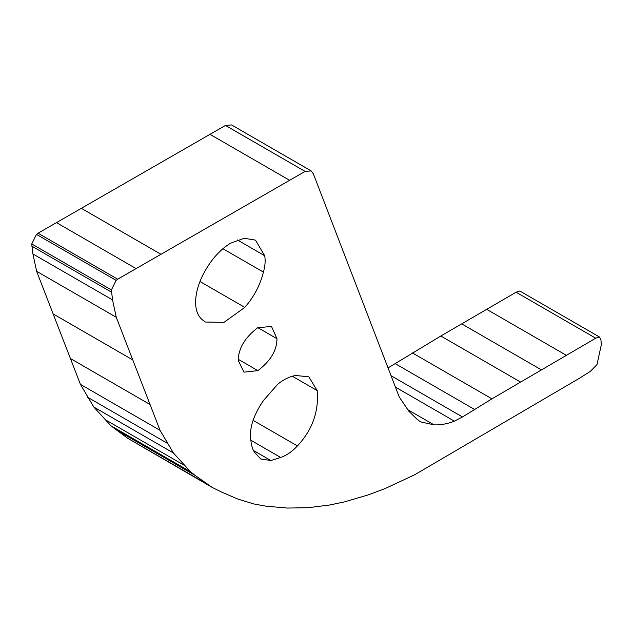 <?xml version="1.0" encoding="UTF-8"?>
<svg xmlns="http://www.w3.org/2000/svg" width="633" height="633" viewBox="0 0 633 633"><rect width="100%" height="100%" fill="white"/><g stroke="black" fill="none" stroke-linecap="round" stroke-linejoin="round"><path stroke-width="0.95" d="M225.372 246.72L230.198 243.349L244.196 238.269L255.495 240.136L264.705 255.748C265.567 260.606 265.14 266.066 263.431 272.111C260.163 285.135 253.952 296.893 244.789 307.393L224.011 322.355L205.401 322.023L202.679 320.053C197.963 316.326 195.605 310.305 195.605 301.981C195.763 292.755 198.517 283.157 203.85 273.211C209.618 262.276 216.795 253.445 225.372 246.72M254.577 452.35C251.958 448.655 250.589 442.507 250.494 433.914C250.731 423.936 255.091 412.763 263.565 400.38L277.919 384.041C283.995 379.278 289.914 376.429 295.682 375.504L308.833 376.809L317.165 390.585C319 411.395 312.417 429.847 297.423 445.933C292.027 451.661 286.448 455.499 280.696 457.469L270.892 460.547L260.741 458.972L254.577 452.35M238.237 360.391C238.427 348.443 244.876 337.579 257.591 327.807L271.486 326.399L276.977 338.718C276.93 350.326 270.568 360.968 257.876 370.637L243.942 372.149L238.237 360.391M579.282 378.352L590.249 371.484L596.99 364.592L601.35 344.605L600.915 339.692L599.419 336.97L595.732 338.196L491.936 398.837L462.494 416.965L454.415 421.174C447.222 423.92 440.426 425.147 434.04 424.862L420.32 421.807L416.823 419.03L408.799 411.181L399.201 396.907L313.319 173.735L311.183 170.91L305.09 171.408L117.675 279.185L116.116 280.372L111.392 289.938L112.547 299.923L116.258 317.268L160.054 430.329L173.402 452.975L190.58 471.783L195.004 475.336L212.229 487.434L221.637 492.086L237.968 499.12L253.754 503.939L265.931 506.163L287.422 508.062L308.406 507.682L329.658 504.999L344.487 501.882L368.224 494.895L384.991 488.605L414.56 474.837L579.282 378.352M212.229 487.434L127.724 438.289L110.949 425.811L93.771 407.003L80.423 384.358L36.627 271.296L32.916 253.952L31.761 243.958L36.492 234.4L38.051 233.213L225.459 125.437L231.559 124.938L311.183 170.91M388.005 367.939L440.821 336.012L516.101 292.217L519.788 290.99L599.419 336.97M199.949 281.503L244.789 307.393M222.887 248.714L263.431 272.111M237.422 239.994L264.705 255.748M253.651 450.593L270.892 460.547M250.755 440.188L280.696 457.469M253.121 420.359L297.423 445.933M292.438 376.303L317.165 390.585M238.253 359.307L257.876 370.637M257.845 327.665L276.977 338.718M127.724 438.289L207.355 484.261M115.372 429.364L195.004 475.336M110.949 425.811L190.58 471.783M105.347 419.742L184.978 465.714M93.771 407.003L173.402 452.975M87.702 397.302L167.334 443.282M80.423 384.358L160.054 430.329M70.121 358.365L149.752 404.337M53.014 313.857L132.645 359.829M36.627 271.296L116.258 317.268M32.916 253.952L112.547 299.923M31.65 246.047L111.281 292.019M31.761 243.958L111.392 289.938M36.492 234.4L116.116 280.372M38.051 233.213L117.675 279.185M56.392 222.594L136.024 268.566M81.23 208.265L160.853 254.237M209.665 134.149L289.289 180.12M225.459 125.437L305.09 171.408M407.66 409.63L434.04 424.862M395.348 387.072L454.415 421.174M390.957 375.662L462.494 416.965M395.103 363.579L474.734 409.559M412.305 352.866L491.936 398.837M440.821 336.012L520.453 381.992M461.781 323.906L541.413 369.878M486.832 309.418L566.464 355.39M516.101 292.217L595.732 338.196"/></g></svg>
